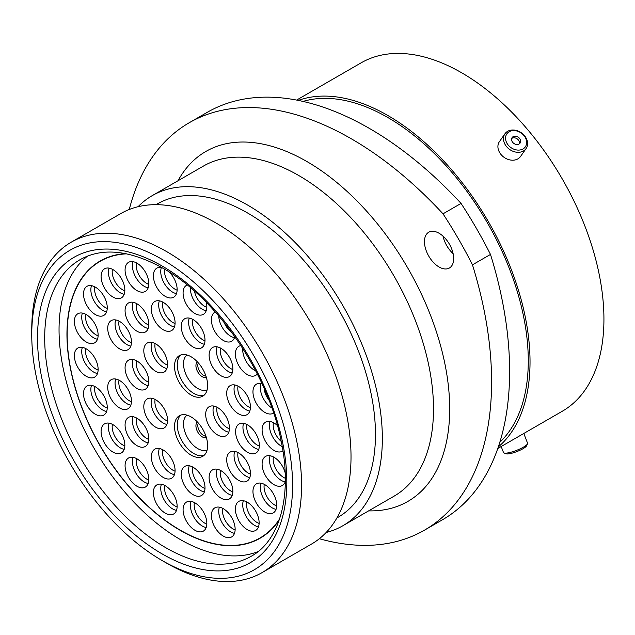 <?xml version="1.0" encoding="UTF-8"?>
<svg xmlns="http://www.w3.org/2000/svg" width="635" height="635" viewBox="0 0 635 635"><rect width="100%" height="100%" fill="white"/><g stroke="black" fill="none" stroke-linecap="round" stroke-linejoin="round"><path stroke-width="0.95" d="M439.063 233.243A20.661 11.93 -120 0 0 428.736 232.219A20.661 11.93 -120 0 0 425.569 248.777A20.661 11.93 -120 0 0 439.063 266.986A20.661 11.93 -120 0 0 449.397 268.01A20.661 11.93 -120 0 0 452.564 251.452A20.661 11.93 -120 0 0 439.063 233.243M453.128 253.651A20.661 11.93 60 0 1 443.032 236.164M166.656 563.166L162.163 560.57A184.436 106.482 -120 0 0 292.576 485.275A184.436 106.482 -120 0 0 162.163 259.39A184.436 106.482 -120 0 0 31.75 334.693A184.436 106.482 -120 0 0 162.163 560.57L166.656 563.166A190.794 110.157 60 0 0 262.057 572.619L311.507 544.068A190.794 110.157 60 0 0 340.749 391.184A190.794 110.157 60 0 0 216.106 223.06A190.794 110.157 60 0 0 120.713 213.606L71.263 242.157A190.794 110.157 60 0 1 166.656 251.603A190.794 110.157 60 0 1 291.298 419.735A190.794 110.157 60 0 1 262.057 572.619M156.027 204.668L157.139 204.025A180.872 104.426 60 0 1 247.579 212.987A180.872 104.426 60 0 1 365.736 372.372A180.872 104.426 60 0 1 338.01 517.311L336.899 517.954M138.097 206.7A190.603 110.045 60 0 1 152.281 195.604A190.603 110.045 60 0 1 247.579 205.041A190.603 110.045 60 0 1 372.094 373.007A190.603 110.045 60 0 1 342.876 525.732A190.603 110.045 60 0 1 326.176 532.471M303.022 101.417A198.676 114.705 60 0 1 387.794 117.499A198.676 114.705 60 0 1 513.58 280.106A198.676 114.705 60 0 1 499.816 442.285M298.267 100.401A201.152 116.134 60 0 1 387.794 115.475A201.152 116.134 60 0 1 516.176 283.139A201.152 116.134 60 0 1 498.324 446.905M296.624 100.076L361.124 62.841A201.152 116.134 60 0 1 461.701 72.803A201.152 116.134 60 0 1 593.106 250.063A201.152 116.134 60 0 1 562.277 411.25L497.776 448.493M490.49 254.429A324.239 187.198 60 0 1 442.468 519.771L424.442 530.177A324.239 187.198 -120 0 0 472.464 264.835L490.49 254.429A303.252 175.085 60 0 0 461.042 203.414L443.016 213.828A303.252 175.085 60 0 1 472.464 264.835M443.016 213.828A324.239 187.198 -120 0 0 189.214 122.745L207.24 112.339A324.239 187.198 60 0 1 461.042 203.414M319.349 538.726A324.239 187.198 -120 0 0 424.442 530.177M189.214 122.745A324.239 187.198 -120 0 0 129.27 209.487M31.75 334.693L31.75 329.501A190.794 110.157 60 0 1 71.263 242.157M527.494 443.833L526.566 445.802A11.287 2.389 158.8 0 1 521.581 449.477A11.287 2.389 158.8 0 1 506.008 453.779L504 452.945A12.906 2.73 -21.2 0 0 521.795 448.024A12.906 2.73 -21.2 0 0 527.494 443.833A12.906 2.73 -21.2 0 0 527.566 443.174L523.796 433.467M501.182 446.524L503.499 452.509A12.906 2.73 -21.2 0 0 504 452.945M507.952 132.636A11.287 8.906 35.1 0 0 509.389 146.328A11.287 8.906 35.1 0 0 524.256 148.05A11.287 8.906 35.1 0 0 522.819 134.358A11.287 8.906 35.1 0 0 507.952 132.636M524.851 149.971A12.906 10.176 -144.9 0 1 508.738 148.773A12.906 10.176 -144.9 0 1 504.976 133.739A12.906 10.176 -144.9 0 1 506.214 132.342A12.906 10.176 -144.9 0 1 522.327 133.541A12.906 10.176 -144.9 0 1 526.09 148.582A12.906 10.176 -144.9 0 1 524.851 149.971M519.597 143.653A4.842 3.818 35.1 0 0 520.065 143.129A4.842 3.818 35.1 0 0 518.652 137.485A4.842 3.818 35.1 0 0 512.604 137.041A4.842 3.818 35.1 0 0 512.135 137.557A4.842 3.818 35.1 0 0 513.556 143.2A4.842 3.818 35.1 0 0 519.597 143.653M519.359 143.843A4.842 3.818 35.1 0 0 517.16 138.843A4.842 3.818 35.1 0 0 511.707 138.47M526.09 148.582L520.541 156.48A12.906 10.176 -144.9 0 1 519.295 157.869A12.906 10.176 -144.9 0 1 503.19 156.67A12.906 10.176 -144.9 0 1 499.42 141.637L504.976 133.739M285.329 481.528A16.796 9.7 60 0 1 282.369 485.497A16.796 9.7 60 0 1 273.971 484.664A16.796 9.7 60 0 1 263.001 469.868A16.796 9.7 60 0 1 265.573 456.406A16.796 9.7 60 0 1 273.971 457.24A16.796 9.7 60 0 1 285.186 472.916M264.835 512.088A16.796 9.7 60 0 1 253.865 497.292A16.796 9.7 60 0 1 256.437 483.83A16.796 9.7 60 0 1 264.835 484.664A16.796 9.7 60 0 1 275.812 499.459A16.796 9.7 60 0 1 273.233 512.921A16.796 9.7 60 0 1 264.835 512.088M247.253 529.622A16.796 9.7 60 0 1 236.284 514.826A16.796 9.7 60 0 1 238.855 501.364A16.796 9.7 60 0 1 247.253 502.198A16.796 9.7 60 0 1 258.223 517.001A16.796 9.7 60 0 1 255.651 530.455A16.796 9.7 60 0 1 247.253 529.622M223.274 536.083A16.796 9.7 60 0 1 212.304 521.287A16.796 9.7 60 0 1 214.876 507.825A16.796 9.7 60 0 1 223.274 508.659A16.796 9.7 60 0 1 234.244 523.462A16.796 9.7 60 0 1 231.672 536.916A16.796 9.7 60 0 1 223.274 536.083M194.953 530.281A16.796 9.7 60 0 1 183.983 515.485A16.796 9.7 60 0 1 186.555 502.031A16.796 9.7 60 0 1 194.953 502.856A16.796 9.7 60 0 1 205.93 517.66A16.796 9.7 60 0 1 203.351 531.114A16.796 9.7 60 0 1 194.953 530.281M165.267 513.144A16.796 9.7 60 0 1 154.297 498.348A16.796 9.7 60 0 1 156.869 484.886A16.796 9.7 60 0 1 165.267 485.719A16.796 9.7 60 0 1 176.236 500.515A16.796 9.7 60 0 1 173.665 513.977A16.796 9.7 60 0 1 165.267 513.144M136.946 486.243A16.796 9.7 60 0 1 125.976 471.448A16.796 9.7 60 0 1 128.556 457.994A16.796 9.7 60 0 1 136.946 458.819A16.796 9.7 60 0 1 147.923 473.623A16.796 9.7 60 0 1 145.344 487.077A16.796 9.7 60 0 1 136.946 486.243M112.974 452.096A16.796 9.7 60 0 1 101.997 437.301A16.796 9.7 60 0 1 104.577 423.839A16.796 9.7 60 0 1 112.974 424.672A16.796 9.7 60 0 1 123.944 439.476A16.796 9.7 60 0 1 121.364 452.93A16.796 9.7 60 0 1 112.974 452.096M95.385 414.258A16.796 9.7 60 0 1 84.415 399.455A16.796 9.7 60 0 1 86.987 386.001A16.796 9.7 60 0 1 95.385 386.834A16.796 9.7 60 0 1 106.355 401.63A16.796 9.7 60 0 1 103.783 415.092A16.796 9.7 60 0 1 95.385 414.258M86.249 376.285A16.796 9.7 60 0 1 75.279 361.482A16.796 9.7 60 0 1 77.851 348.028A16.796 9.7 60 0 1 86.249 348.861A16.796 9.7 60 0 1 97.226 363.657A16.796 9.7 60 0 1 94.647 377.119A16.796 9.7 60 0 1 86.249 376.285M238.577 480.314A16.796 9.7 60 0 1 227.6 465.511A16.796 9.7 60 0 1 230.18 452.056A16.796 9.7 60 0 1 238.577 452.89A16.796 9.7 60 0 1 249.547 467.685A16.796 9.7 60 0 1 246.975 481.147A16.796 9.7 60 0 1 238.577 480.314M220.988 498.11A16.796 9.7 60 0 1 210.018 483.314A16.796 9.7 60 0 1 212.59 469.852A16.796 9.7 60 0 1 220.988 470.686A16.796 9.7 60 0 1 231.958 485.489A16.796 9.7 60 0 1 229.386 498.943A16.796 9.7 60 0 1 220.988 498.11M193.127 494.689A16.796 9.7 60 0 1 182.158 479.885A16.796 9.7 60 0 1 184.729 466.431A16.796 9.7 60 0 1 193.127 467.257A16.796 9.7 60 0 1 204.097 482.06A16.796 9.7 60 0 1 201.525 495.514A16.796 9.7 60 0 1 193.127 494.689M163.211 477.409A16.796 9.7 60 0 1 152.241 462.613A16.796 9.7 60 0 1 154.813 449.159A16.796 9.7 60 0 1 163.211 449.985A16.796 9.7 60 0 1 174.18 464.788A16.796 9.7 60 0 1 171.609 478.242A16.796 9.7 60 0 1 163.211 477.409M136.946 445.635A16.796 9.7 60 0 1 125.976 430.84A16.796 9.7 60 0 1 128.556 417.378A16.796 9.7 60 0 1 136.946 418.211A16.796 9.7 60 0 1 147.923 433.014A16.796 9.7 60 0 1 145.344 446.469A16.796 9.7 60 0 1 136.946 445.635M119.594 407.932A16.796 9.7 60 0 1 108.625 393.128A16.796 9.7 60 0 1 111.196 379.674A16.796 9.7 60 0 1 119.594 380.5A16.796 9.7 60 0 1 130.564 395.303A16.796 9.7 60 0 1 127.992 408.757A16.796 9.7 60 0 1 119.594 407.932M155.678 427.18A16.796 9.7 60 0 1 144.709 412.377A16.796 9.7 60 0 1 147.28 398.923A16.796 9.7 60 0 1 155.678 399.756A16.796 9.7 60 0 1 166.648 414.552A16.796 9.7 60 0 1 164.076 428.006A16.796 9.7 60 0 1 155.678 427.18M119.594 348.861A16.796 9.7 60 0 1 108.625 334.058A16.796 9.7 60 0 1 111.196 320.604A16.796 9.7 60 0 1 119.594 321.437A16.796 9.7 60 0 1 130.564 336.233A16.796 9.7 60 0 1 127.992 349.695A16.796 9.7 60 0 1 119.594 348.861M136.946 331.192A16.796 9.7 60 0 1 125.976 316.389A16.796 9.7 60 0 1 128.556 302.935A16.796 9.7 60 0 1 136.946 303.768A16.796 9.7 60 0 1 147.923 318.564A16.796 9.7 60 0 1 145.344 332.026A16.796 9.7 60 0 1 136.946 331.192M163.211 329.74A16.796 9.7 60 0 1 152.241 314.944A16.796 9.7 60 0 1 154.813 301.482A16.796 9.7 60 0 1 163.211 302.316A16.796 9.7 60 0 1 174.18 317.111A16.796 9.7 60 0 1 171.609 330.573A16.796 9.7 60 0 1 163.211 329.74M155.678 371.277A16.796 9.7 60 0 1 144.709 356.473A16.796 9.7 60 0 1 147.28 343.019A16.796 9.7 60 0 1 155.678 343.845A16.796 9.7 60 0 1 166.648 358.648A16.796 9.7 60 0 1 164.076 372.102A16.796 9.7 60 0 1 155.678 371.277M86.249 342.003A16.796 9.7 60 0 1 75.279 327.208A16.796 9.7 60 0 1 77.851 313.746A16.796 9.7 60 0 1 86.249 314.579A16.796 9.7 60 0 1 97.226 329.374A16.796 9.7 60 0 1 94.647 342.837A16.796 9.7 60 0 1 86.249 342.003M95.385 314.579A16.796 9.7 60 0 1 84.415 299.776A16.796 9.7 60 0 1 86.987 286.322A16.796 9.7 60 0 1 95.385 287.155A16.796 9.7 60 0 1 106.355 301.95A16.796 9.7 60 0 1 103.783 315.412A16.796 9.7 60 0 1 95.385 314.579M112.974 297.045A16.796 9.7 60 0 1 101.997 282.242A16.796 9.7 60 0 1 104.577 268.788A16.796 9.7 60 0 1 112.974 269.613A16.796 9.7 60 0 1 123.944 284.416A16.796 9.7 60 0 1 121.364 297.871A16.796 9.7 60 0 1 112.974 297.045M136.946 290.584A16.796 9.7 60 0 1 125.976 275.78A16.796 9.7 60 0 1 128.556 262.326A16.796 9.7 60 0 1 136.946 263.16A16.796 9.7 60 0 1 147.923 277.955A16.796 9.7 60 0 1 145.344 291.409A16.796 9.7 60 0 1 136.946 290.584M169.172 271.97A16.796 9.7 60 0 1 173.665 297.212A16.796 9.7 60 0 1 165.267 296.378A16.796 9.7 60 0 1 154.297 281.583A16.796 9.7 60 0 1 156.869 268.129A16.796 9.7 60 0 1 161.79 267.549M238.577 413.861A16.796 9.7 60 0 1 227.6 399.058A16.796 9.7 60 0 1 230.18 385.604A16.796 9.7 60 0 1 238.577 386.437A16.796 9.7 60 0 1 249.547 401.233A16.796 9.7 60 0 1 246.975 414.695A16.796 9.7 60 0 1 238.577 413.861M220.988 375.753A16.796 9.7 60 0 1 210.018 360.958A16.796 9.7 60 0 1 212.59 347.496A16.796 9.7 60 0 1 220.988 348.329A16.796 9.7 60 0 1 231.958 363.133A16.796 9.7 60 0 1 229.386 376.587A16.796 9.7 60 0 1 220.988 375.753M193.127 347.012A16.796 9.7 60 0 1 182.158 332.216A16.796 9.7 60 0 1 184.729 318.754A16.796 9.7 60 0 1 193.127 319.588A16.796 9.7 60 0 1 204.097 334.383A16.796 9.7 60 0 1 201.525 347.845A16.796 9.7 60 0 1 193.127 347.012M206.319 302.379A16.796 9.7 60 0 1 203.351 314.357A16.796 9.7 60 0 1 194.953 313.523A16.796 9.7 60 0 1 183.983 298.72A16.796 9.7 60 0 1 186.555 285.266A16.796 9.7 60 0 1 187.174 284.956M234.815 336.598A16.796 9.7 60 0 1 231.672 341.249A16.796 9.7 60 0 1 223.274 340.423A16.796 9.7 60 0 1 212.304 325.62A16.796 9.7 60 0 1 214.876 312.166A16.796 9.7 60 0 1 215.273 311.952M257.302 373.959A16.796 9.7 60 0 1 255.651 375.404A16.796 9.7 60 0 1 247.253 374.571A16.796 9.7 60 0 1 236.284 359.767A16.796 9.7 60 0 1 238.855 346.313A16.796 9.7 60 0 1 240.927 345.599M273.614 413.004A16.796 9.7 60 0 1 273.233 413.242A16.796 9.7 60 0 1 264.835 412.409A16.796 9.7 60 0 1 253.865 397.613A16.796 9.7 60 0 1 256.437 384.151A16.796 9.7 60 0 1 262.041 383.754M282.94 450.834A16.796 9.7 60 0 1 282.369 451.215A16.796 9.7 60 0 1 273.971 450.382A16.796 9.7 60 0 1 263.001 435.586A16.796 9.7 60 0 1 265.573 422.124A16.796 9.7 60 0 1 273.971 422.958A16.796 9.7 60 0 1 277.424 425.545M136.946 388.414A16.796 9.7 60 0 1 125.976 373.618A16.796 9.7 60 0 1 128.556 360.156A16.796 9.7 60 0 1 136.946 360.99A16.796 9.7 60 0 1 147.923 375.785A16.796 9.7 60 0 1 145.344 389.247A16.796 9.7 60 0 1 136.946 388.414M247.483 452.231A16.796 9.7 60 0 1 236.506 437.428A16.796 9.7 60 0 1 239.085 423.974A16.796 9.7 60 0 1 247.483 424.807A16.796 9.7 60 0 1 258.453 439.603A16.796 9.7 60 0 1 255.881 453.057A16.796 9.7 60 0 1 247.483 452.231M217.567 434.959A16.796 9.7 60 0 1 206.589 420.156A16.796 9.7 60 0 1 209.169 406.702A16.796 9.7 60 0 1 217.567 407.535A16.796 9.7 60 0 1 228.536 422.331A16.796 9.7 60 0 1 225.965 435.785A16.796 9.7 60 0 1 217.567 434.959M191.071 455.128A23.416 13.518 -120 0 0 202.779 456.287A23.416 13.518 -120 0 0 206.367 437.523A23.416 13.518 -120 0 0 191.071 416.893A23.416 13.518 -120 0 0 179.364 415.734A23.416 13.518 -120 0 0 175.776 434.499A23.416 13.518 -120 0 0 191.071 455.128M191.071 395.01A23.416 13.518 60 0 1 175.776 374.372A23.416 13.518 60 0 1 179.364 355.608A23.416 13.518 60 0 1 191.071 356.767A23.416 13.518 60 0 1 206.367 377.404A23.416 13.518 60 0 1 202.779 396.169A23.416 13.518 60 0 1 191.071 395.01M279.313 519.755A160.028 92.392 60 0 1 260.128 538.21A160.028 92.392 60 0 1 180.11 530.288A160.028 92.392 60 0 1 75.565 389.263A160.028 92.392 60 0 1 100.1 261.033A160.028 92.392 60 0 1 125.682 253.643M279.63 518.811A159.766 92.242 60 0 1 259.993 537.98A159.766 92.242 60 0 1 180.11 530.066A159.766 92.242 60 0 1 75.74 389.279A159.766 92.242 60 0 1 100.227 261.263A159.766 92.242 60 0 1 126.651 253.841M258.12 551.561A171.212 98.846 60 0 1 180.11 539.417A171.212 98.846 60 0 1 70.334 395.192A171.212 98.846 60 0 1 87.535 256.095M342.876 525.732L394.033 496.197A190.603 110.045 -120 0 0 423.251 343.464A190.603 110.045 -120 0 0 298.736 175.506A190.603 110.045 -120 0 0 203.438 166.068L152.281 195.604M178.014 180.745A202.041 116.65 60 0 1 306.832 161.496A202.041 116.65 60 0 1 446.135 370.308A202.041 116.65 60 0 1 368.61 510.873M165.759 547.695A171.212 98.846 -120 0 0 251.365 556.181C279.797 540.655 292.679 495.308 281.154 441.031C268.113 373.245 216.662 298.117 163.219 268.367C130.096 250.079 102.41 247.166 80.153 259.636A171.212 98.846 -120 0 0 53.911 396.827A171.212 98.846 -120 0 0 165.759 547.695M162.163 266.041A176.292 101.783 60 0 1 286.822 481.957A176.292 101.783 60 0 1 162.163 553.926A176.292 101.783 60 0 1 37.505 338.01A176.292 101.783 60 0 1 162.163 266.041M285.194 481.909A16.796 9.7 60 0 1 281.321 480.425A16.796 9.7 60 0 1 270.097 455.755M285.329 478.266A14.859 8.58 60 0 1 283.694 477.472A14.859 8.58 60 0 1 273.407 456.93M276.058 509.333A16.796 9.7 60 0 1 272.185 507.849A16.796 9.7 60 0 1 260.961 483.179M276.701 505.873A14.859 8.58 60 0 1 274.558 504.896A14.859 8.58 60 0 1 264.271 484.354M258.477 526.867A16.796 9.7 60 0 1 254.595 525.383A16.796 9.7 60 0 1 243.372 500.713M259.112 523.415A14.859 8.58 60 0 1 256.969 522.43A14.859 8.58 60 0 1 246.69 501.888M234.498 533.329A16.796 9.7 60 0 1 230.624 531.844A16.796 9.7 60 0 1 219.392 507.175M235.133 529.876A14.859 8.58 60 0 1 232.997 528.892A14.859 8.58 60 0 1 222.71 508.349M206.177 527.526A16.796 9.7 60 0 1 202.303 526.042A16.796 9.7 60 0 1 191.079 501.372M206.819 524.073A14.859 8.58 60 0 1 204.676 523.089A14.859 8.58 60 0 1 194.389 502.547M176.49 510.389A16.796 9.7 60 0 1 172.617 508.905A16.796 9.7 60 0 1 161.393 484.235M177.133 506.928A14.859 8.58 60 0 1 174.99 505.952A14.859 8.58 60 0 1 164.703 485.41M148.177 483.489A16.796 9.7 60 0 1 144.296 482.005A16.796 9.7 60 0 1 133.072 457.335M148.812 480.036A14.859 8.58 60 0 1 146.669 479.052A14.859 8.58 60 0 1 136.382 458.51M124.198 449.342A16.796 9.7 60 0 1 120.317 447.858A16.796 9.7 60 0 1 109.093 423.188M124.833 445.889A14.859 8.58 60 0 1 122.69 444.905A14.859 8.58 60 0 1 112.403 424.363M106.609 411.504A16.796 9.7 60 0 1 102.735 410.012A16.796 9.7 60 0 1 91.511 385.342M107.251 408.043A14.859 8.58 60 0 1 105.108 407.067A14.859 8.58 60 0 1 94.821 386.524M97.472 373.531A16.796 9.7 60 0 1 93.599 372.046A16.796 9.7 60 0 1 82.375 347.369M98.115 370.07A14.859 8.58 60 0 1 95.972 369.094A14.859 8.58 60 0 1 85.685 348.551M249.801 477.56A16.796 9.7 60 0 1 245.92 476.067A16.796 9.7 60 0 1 234.696 451.398M250.436 474.099A14.859 8.58 60 0 1 248.293 473.123A14.859 8.58 60 0 1 238.014 452.58M232.212 495.356A16.796 9.7 60 0 1 228.338 493.871A16.796 9.7 60 0 1 217.114 469.201M232.855 491.903A14.859 8.58 60 0 1 230.711 490.918A14.859 8.58 60 0 1 220.424 470.376M204.351 491.934A16.796 9.7 60 0 1 200.477 490.442A16.796 9.7 60 0 1 189.254 465.772M204.994 488.474A14.859 8.58 60 0 1 202.851 487.489A14.859 8.58 60 0 1 192.564 466.947M174.434 474.655A16.796 9.7 60 0 1 170.561 473.17A16.796 9.7 60 0 1 159.337 448.5M175.077 471.202A14.859 8.58 60 0 1 172.934 470.217A14.859 8.58 60 0 1 162.647 449.675M148.177 442.881A16.796 9.7 60 0 1 144.296 441.396A16.796 9.7 60 0 1 133.072 416.727M148.812 439.428A14.859 8.58 60 0 1 146.669 438.444A14.859 8.58 60 0 1 136.382 417.901M130.818 405.17A16.796 9.7 60 0 1 126.936 403.685A16.796 9.7 60 0 1 115.713 379.016M131.453 401.717A14.859 8.58 60 0 1 129.31 400.733A14.859 8.58 60 0 1 119.031 380.19M166.902 424.426A16.796 9.7 60 0 1 163.02 422.934A16.796 9.7 60 0 1 151.797 398.264M167.537 420.965A14.859 8.58 60 0 1 165.394 419.981A14.859 8.58 60 0 1 155.115 399.439M130.818 346.107A16.796 9.7 60 0 1 126.936 344.615A16.796 9.7 60 0 1 115.713 319.945M131.453 342.646A14.859 8.58 60 0 1 129.31 341.662A14.859 8.58 60 0 1 119.031 321.127M148.177 328.438A16.796 9.7 60 0 1 144.296 326.946A16.796 9.7 60 0 1 133.072 302.276M148.812 324.977A14.859 8.58 60 0 1 146.669 324.001A14.859 8.58 60 0 1 136.382 303.459M174.434 326.985A16.796 9.7 60 0 1 170.561 325.501A16.796 9.7 60 0 1 159.337 300.831M175.077 323.525A14.859 8.58 60 0 1 172.934 322.548A14.859 8.58 60 0 1 162.647 302.006M166.902 368.522A16.796 9.7 60 0 1 163.02 367.03A16.796 9.7 60 0 1 151.797 342.36M167.537 365.061A14.859 8.58 60 0 1 165.394 364.077A14.859 8.58 60 0 1 155.115 343.535M97.472 339.249A16.796 9.7 60 0 1 93.599 337.764A16.796 9.7 60 0 1 82.375 313.095M98.115 335.788A14.859 8.58 60 0 1 95.972 334.812A14.859 8.58 60 0 1 85.685 314.269M106.609 311.825A16.796 9.7 60 0 1 102.735 310.34A16.796 9.7 60 0 1 91.511 285.663M107.251 308.364A14.859 8.58 60 0 1 105.108 307.388A14.859 8.58 60 0 1 94.821 286.845M124.198 294.291A16.796 9.7 60 0 1 120.317 292.798A16.796 9.7 60 0 1 109.093 268.129M124.833 290.83A14.859 8.58 60 0 1 122.69 289.846A14.859 8.58 60 0 1 112.403 269.303M148.177 287.83A16.796 9.7 60 0 1 144.296 286.337A16.796 9.7 60 0 1 133.072 261.668M148.812 284.369A14.859 8.58 60 0 1 146.669 283.385A14.859 8.58 60 0 1 136.382 262.842M176.49 293.624A16.796 9.7 60 0 1 172.617 292.14A16.796 9.7 60 0 1 161.393 267.47M177.133 290.171A14.859 8.58 60 0 1 174.99 289.187A14.859 8.58 60 0 1 164.608 269.176M249.801 411.107A16.796 9.7 60 0 1 245.92 409.623A16.796 9.7 60 0 1 234.696 384.945M250.436 407.646A14.859 8.58 60 0 1 248.293 406.67A14.859 8.58 60 0 1 238.014 386.128M232.212 372.999A16.796 9.7 60 0 1 228.338 371.515A16.796 9.7 60 0 1 217.114 346.845M232.855 369.546A14.859 8.58 60 0 1 230.711 368.562A14.859 8.58 60 0 1 220.424 348.02M204.351 344.257A16.796 9.7 60 0 1 200.477 342.773A16.796 9.7 60 0 1 189.254 318.103M204.994 340.797A14.859 8.58 60 0 1 202.851 339.82A14.859 8.58 60 0 1 192.564 319.278M206.177 310.769A16.796 9.7 60 0 1 202.303 309.285A16.796 9.7 60 0 1 190.46 287.679M206.819 307.308A14.859 8.58 60 0 1 204.676 306.332A14.859 8.58 60 0 1 194.461 291.132M234.498 337.669A16.796 9.7 60 0 1 230.624 336.177A16.796 9.7 60 0 1 218.75 315.936M231.87 332.51A14.859 8.58 60 0 1 224.076 322.358M255.746 370.927A16.796 9.7 60 0 1 254.595 370.324A16.796 9.7 60 0 1 242.776 348.472M271.907 408.003A16.796 9.7 60 0 1 260.961 383.5M269.01 400.177A14.859 8.58 60 0 1 264.112 388.35M282.234 446.627A16.796 9.7 60 0 1 281.321 446.143A16.796 9.7 60 0 1 270.097 421.473M281.241 441.436A14.859 8.58 60 0 1 273.407 422.648M148.177 385.659A16.796 9.7 60 0 1 144.296 384.175A16.796 9.7 60 0 1 133.072 359.505M148.812 382.199A14.859 8.58 60 0 1 146.669 381.222A14.859 8.58 60 0 1 136.382 360.68M258.707 449.477A16.796 9.7 60 0 1 254.826 447.985A16.796 9.7 60 0 1 243.602 423.315M259.342 446.016A14.859 8.58 60 0 1 257.199 445.032A14.859 8.58 60 0 1 246.92 424.49M228.79 432.205A16.796 9.7 60 0 1 224.909 430.713A16.796 9.7 60 0 1 213.685 406.043M229.425 428.744A14.859 8.58 60 0 1 227.282 427.76A14.859 8.58 60 0 1 217.003 407.218M180.824 415.084A23.416 13.518 -120 0 0 178.919 434.165A23.416 13.518 -120 0 0 193.818 453.541A23.416 13.518 -120 0 0 204.073 455.358M186.984 415.123A20.185 11.652 -120 0 0 184.793 431.498A20.185 11.652 -120 0 0 197.779 448.62A20.185 11.652 -120 0 0 207.121 449.993M197.382 421.981A9.041 5.223 -120 0 0 196.54 429.331A9.041 5.223 -120 0 0 202.327 436.896A9.041 5.223 -120 0 0 206.383 437.563M198.35 423.037A8.072 4.659 -120 0 0 203.51 435.419A8.072 4.659 -120 0 0 205.946 436.197M204.073 395.232A23.416 13.518 60 0 1 193.818 393.422A23.416 13.518 60 0 1 178.919 374.039A23.416 13.518 60 0 1 180.824 354.957M207.121 389.874A20.185 11.652 60 0 1 197.779 388.501A20.185 11.652 60 0 1 184.793 371.372A20.185 11.652 60 0 1 186.984 355.005M206.383 377.444A9.041 5.223 60 0 1 202.327 376.777A9.041 5.223 60 0 1 196.54 369.213A9.041 5.223 60 0 1 197.382 361.855M205.946 376.079A8.072 4.659 60 0 1 203.51 375.301A8.072 4.659 60 0 1 198.35 362.91"/></g></svg>
